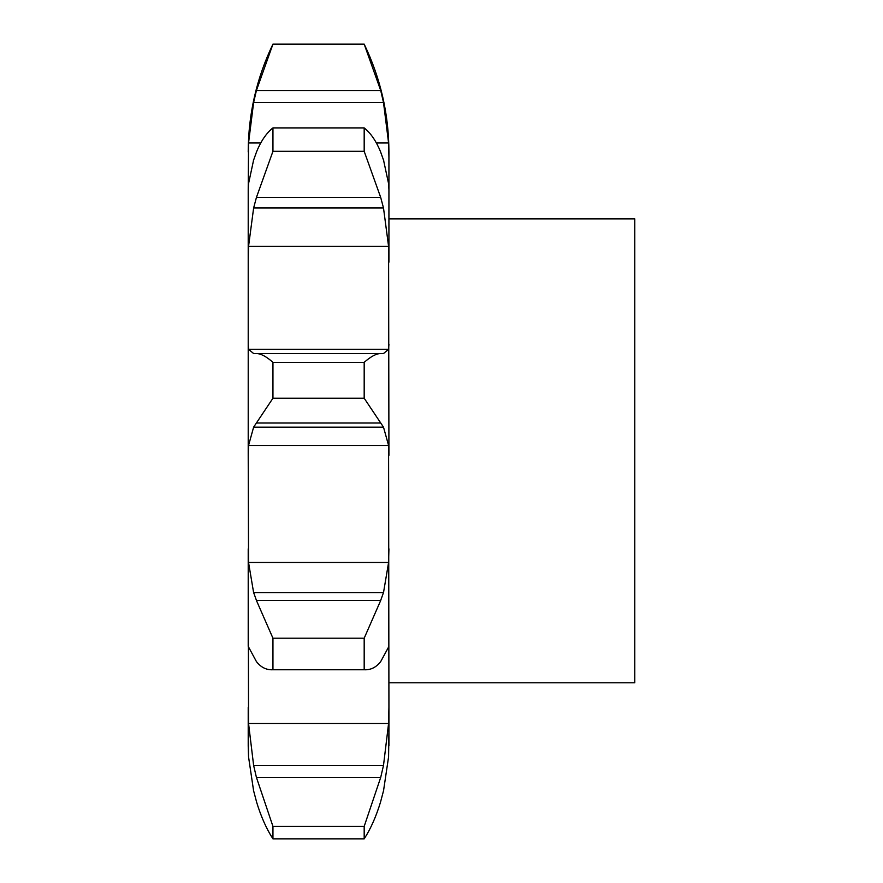 <?xml version="1.0" encoding="UTF-8"?>
<svg xmlns="http://www.w3.org/2000/svg" width="883" height="883" viewBox="0 0 883 883"><rect width="100%" height="100%" fill="white"/><g stroke="black" fill="none" stroke-linecap="round" stroke-linejoin="round"><path stroke-width="1.32" d="M253.388 789.954L256.732 802.559L253.388 789.954M380.396 802.559L383.741 789.954L380.396 802.559M388.586 756.841L383.498 791.002L388.586 756.841L388.928 730.175M248.211 745.892L248.542 756.841L253.631 791.002L248.542 756.841L248.211 707.371L248.211 745.892M380.716 801.51C376.213 816.4 370.705 828.85 364.182 838.85L364.182 826.389L380.716 777.371L383.498 765.44L388.586 723.442L388.928 707.371L388.928 745.892M388.928 707.371L388.586 445.462L248.542 445.462L248.211 455.33L248.211 189.812L248.211 262.207L248.542 246.39L388.586 246.39L388.928 455.33M383.498 159.933L388.586 183.62L388.928 189.812L388.928 262.207M388.928 189.812L388.928 151.997C388.818 114.183 380.562 78.234 364.182 44.15L380.716 90.508L383.498 102.45L388.586 142.98L388.928 157.351M364.182 826.389L272.946 826.389L256.412 777.371L253.631 765.44L248.542 723.442L248.211 548.818L248.211 646.356L256.412 661.566C260.915 667.371 266.423 670.098 272.946 669.755L364.182 669.755C370.705 670.098 376.213 667.371 380.716 661.566L388.586 647.051M248.542 562.493L388.586 562.493L383.498 592.67L253.631 592.67L248.542 562.493L248.211 455.33M253.631 159.933L248.542 183.62L248.211 189.812L248.542 142.98L260.717 142.98M248.211 646.356L248.542 647.051M364.182 638.21L380.716 600.44L256.412 600.44L272.946 638.21L272.946 669.755L364.182 669.755L364.182 638.21L272.946 638.21M388.586 562.493L388.928 548.818M380.396 601.213L383.741 591.886M364.182 362.35L272.946 362.35C266.423 356.577 260.915 353.63 256.412 353.509L380.716 353.509C376.213 353.63 370.705 356.577 364.182 362.35L364.182 398.222L383.498 427.151L388.586 445.462M383.498 353.542L388.586 349.293L388.928 344.425M380.396 353.509L383.741 353.542M248.211 344.425L248.542 349.293L253.631 353.542M380.716 152.13C376.213 141.114 370.705 133.046 364.182 127.903L364.182 151.313L380.716 197.494L383.498 207.98L388.586 246.39M380.396 151.346L383.741 160.717M376.412 142.98L388.586 142.98M388.928 218.885L634.789 218.885L634.789 682.791L388.928 682.791M256.412 801.51C260.915 816.4 266.423 828.85 272.946 838.85L272.946 826.389M253.388 591.886L256.732 601.213M248.542 445.462L253.631 427.151L272.946 398.222L272.946 362.35M253.388 353.542L256.732 353.509M248.542 142.98L253.631 102.45L256.412 90.508L272.946 44.15C256.567 78.234 248.322 114.183 248.211 151.997M248.542 246.39L253.631 207.98L256.412 197.494L272.946 151.313L272.946 127.903C266.423 133.046 260.915 141.114 256.412 152.13M253.388 160.717L256.732 151.346M248.211 373.52L248.211 450.838M364.182 838.85L272.946 838.85M253.631 427.151L383.498 427.151M364.182 398.222L272.946 398.222M256.412 423.023L380.716 423.023M253.631 207.98L383.498 207.98M364.182 44.558L272.946 44.558M253.631 102.45L383.498 102.45M256.412 90.508L380.716 90.508M364.182 151.313L272.946 151.313M364.182 127.903L272.946 127.903M256.412 197.494L380.716 197.494M248.542 723.442L388.586 723.442M248.542 349.293L388.586 349.293M256.412 777.371L380.716 777.371M253.631 765.44L383.498 765.44M256.545 353.509L380.584 353.509M272.946 44.15L364.182 44.15"/></g></svg>
